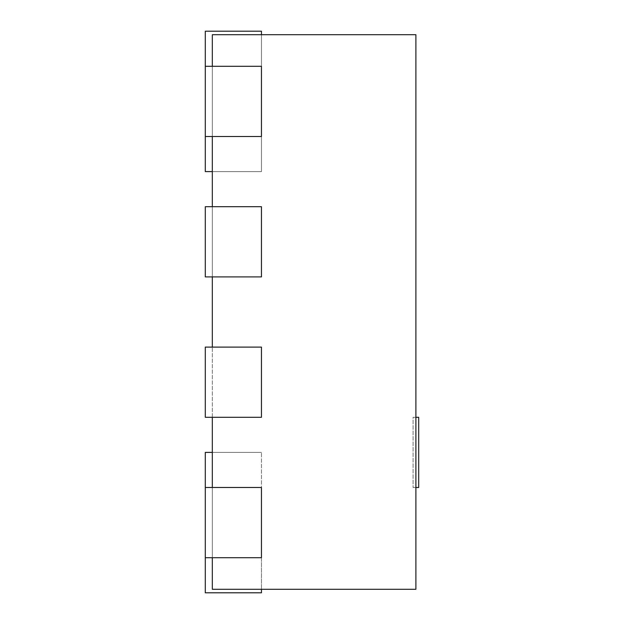 <?xml version="1.0" encoding="UTF-8"?>
<svg xmlns="http://www.w3.org/2000/svg" width="624" height="624" viewBox="0 0 624 624"><rect width="100%" height="100%" fill="white"/><g stroke="black" fill="none" stroke-linecap="round" stroke-linejoin="round"><path stroke-width="0.47" stroke-dasharray="3.12 2.34" d="M212.316 417.3L261.456 417.3L212.316 417.3L212.316 347.1L212.316 417.3L261.456 417.3L212.316 417.3L212.316 557.7L261.456 557.7L261.456 487.5L212.316 487.5L212.316 452.4L212.316 589.29L212.316 557.7L261.456 557.7L212.316 557.7L212.316 487.5L212.316 589.29L415.896 589.29L415.896 34.71L212.316 34.71L212.316 136.5L212.316 66.3L261.456 66.3L261.456 136.5L261.456 66.3L261.456 136.5L212.316 136.5L212.316 171.6L212.316 34.71L261.456 34.71L212.316 34.71L212.316 136.5L261.456 136.5L261.456 66.3L212.316 66.3L261.456 66.3L261.456 136.5L212.316 136.5L261.456 136.5L261.456 171.6L261.456 34.71L261.456 136.5L261.456 66.3L212.316 66.3M212.316 347.1L261.456 347.1L205.296 347.1L205.296 417.3L261.456 417.3L261.456 347.1L261.456 417.3L205.296 417.3L205.296 347.1L205.296 417.3L261.456 417.3L261.456 347.1L212.316 347.1L261.456 347.1L261.456 417.3L261.456 347.1L212.316 347.1L212.316 206.7L261.456 206.7L261.456 276.9L261.456 206.7L261.456 276.9L212.316 276.9L212.316 136.5L261.456 136.5L261.456 171.6L261.456 31.2L205.296 31.2L205.296 136.5L261.456 136.5L261.456 66.3L205.296 66.3L205.296 136.5L205.296 66.3L261.456 66.3L205.296 66.3L205.296 136.5L261.456 136.5L261.456 34.71M205.296 557.7L261.456 557.7L261.456 487.5L261.456 557.7L205.296 557.7L205.296 487.5L205.296 557.7L205.296 487.5L261.456 487.5L212.316 487.5L261.456 487.5L261.456 592.8L205.296 592.8L205.296 487.5L205.296 557.7L261.456 557.7L261.456 487.5L212.316 487.5L261.456 487.5L261.456 589.29L261.456 452.4L261.456 589.29M212.316 206.7L261.456 206.7L261.456 276.9L212.316 276.9L261.456 276.9L261.456 206.7L205.296 206.7L261.456 206.7L261.456 276.9L261.456 206.7L205.296 206.7L205.296 276.9L261.456 276.9L212.316 276.9M205.296 452.4L205.296 487.5L261.456 487.5L261.456 557.7L212.316 557.7M261.456 417.3L261.456 347.1L205.296 347.1L261.456 347.1L261.456 417.3M205.296 276.9L205.296 206.7L205.296 276.9L261.456 276.9L205.296 276.9M205.296 171.6L205.296 136.5L261.456 136.5L212.316 136.5M205.296 136.5L261.456 136.5L205.296 136.5L205.296 66.3M205.296 487.5L212.316 487.5M418.704 417.3L418.704 487.5M415.896 417.3L413.088 417.3L413.088 487.5L413.088 417.3M261.456 452.4L212.316 452.4L261.456 452.4M261.456 171.6L212.316 171.6L261.456 171.6M415.896 487.5L413.088 487.5"/><path stroke-width="0.94" d="M212.316 557.7L212.316 589.29L415.896 589.29L415.896 34.71L212.316 34.71L212.316 66.3M212.316 206.7L212.316 136.5M212.316 347.1L212.316 276.9M212.316 487.5L212.316 417.3M212.316 452.4L205.296 452.4L205.296 487.5L261.456 487.5L261.456 557.7L205.296 557.7L205.296 592.8L261.456 592.8L261.456 589.29M205.296 487.5L205.296 557.7M205.296 417.3L261.456 417.3L261.456 347.1L205.296 347.1L205.296 417.3M205.296 276.9L261.456 276.9L261.456 206.7L205.296 206.7L205.296 276.9M205.296 136.5L261.456 136.5L261.456 66.3L205.296 66.3L205.296 171.6L212.316 171.6M205.296 66.3L205.296 31.2L261.456 31.2L261.456 34.71M415.896 487.5L418.704 487.5L418.704 417.3L415.896 417.3"/></g></svg>
